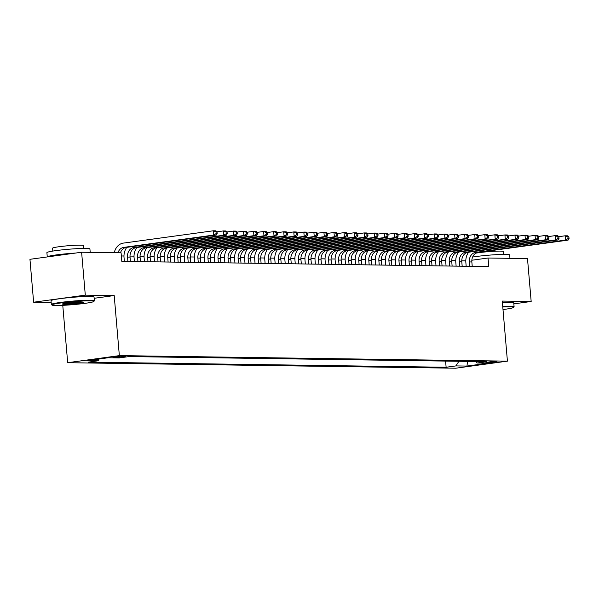 <?xml version="1.0" encoding="UTF-8"?>
<svg xmlns="http://www.w3.org/2000/svg" width="599" height="599" viewBox="0 0 599 599"><rect width="100%" height="100%" fill="white"/><g stroke="black" fill="none" stroke-linecap="round" stroke-linejoin="round"><path stroke-width="0.9" d="M495.882 361.504A5.526 0.389 175.1 0 0 489.712 361.886A5.526 0.389 175.1 0 0 485.909 362.59A5.526 0.389 175.1 0 0 486.95 362.732A5.526 0.389 175.1 0 0 493.119 362.35A5.526 0.389 175.1 0 0 496.923 361.646A5.526 0.389 175.1 0 0 495.882 361.504M67.68 362.695L455.749 368.213L507.42 361.145L119.351 355.619L67.68 362.695L62.768 305.333M94.148 298.295L114.199 295.554L85.298 295.142L33.626 302.21L51.177 302.465M33.626 302.21L29.95 259.307L81.614 252.231L85.298 295.142M81.614 252.231L121.08 252.793L121.814 261.374L488.769 266.6L488.035 258.019L471.847 260.236M113.997 357.401L116.206 357.431A5.354 0.382 175.1 0 0 122.189 357.064A5.354 0.382 175.1 0 0 125.872 356.383A5.354 0.382 175.1 0 0 124.869 356.248L122.653 356.218A5.354 0.382 175.1 0 0 116.67 356.585A5.354 0.382 175.1 0 0 112.994 357.266A5.354 0.382 175.1 0 0 113.997 357.401L113.96 356.967M475.599 361.511L477.118 363.009L486.89 361.676L128.987 356.585L119.208 357.917L108.149 357.76L86.922 360.665L97.981 360.823L88.21 362.163L446.12 367.254L455.891 365.914L458.931 361.279M477.118 363.009L488.178 363.166L466.95 366.071L455.891 365.914M513.852 303.858L531.171 301.484L527.494 258.581L488.035 258.019M531.171 301.484L502.269 301.072L507.42 361.145M114.199 295.554L119.351 355.619M465.79 260.864L461.762 260.805M455.742 260.722L451.706 260.662M445.686 260.58L441.658 260.52M435.63 260.438L431.602 260.378M425.582 260.295L421.546 260.236M415.526 260.153L411.498 260.093M405.471 260.003L401.442 259.951M395.415 259.861L391.387 259.809M385.367 259.719L381.331 259.667M375.311 259.577L371.283 259.524M365.255 259.434L361.227 259.374M355.207 259.292L351.171 259.232M345.151 259.15L341.123 259.09M335.096 259.008L331.067 258.948M325.04 258.865L321.012 258.805M314.992 258.723L310.956 258.663M304.936 258.573L300.908 258.521M294.88 258.431L290.852 258.379M284.832 258.289L280.796 258.236M274.776 258.147L270.748 258.087M264.721 258.004L260.692 257.944M254.665 257.862L250.637 257.802M244.617 257.72L240.581 257.66M234.561 257.577L230.533 257.518M224.505 257.435L220.477 257.375M214.449 257.293L210.421 257.233M204.401 257.143L200.366 257.091M194.346 257.001L190.317 256.949M184.29 256.859L180.262 256.806M174.242 256.716L170.206 256.657M164.186 256.574L160.158 256.514M154.13 256.432L150.102 256.372M144.074 256.29L140.046 256.23M134.026 256.147L129.99 256.087M123.971 256.005L121.35 255.968M99.187 358.988L97.981 360.823M445.589 361.085L446.12 367.254M466.95 366.071L467.542 361.399M117.951 252.748A8.633 7.023 90.8 0 1 123.708 247.394L213.708 235.078L213.341 230.787L123.342 243.104A12.953 10.527 -89.2 0 0 114.274 252.696M120.466 252.785A8.633 7.023 90.8 0 1 126.224 247.432L216.224 235.108L213.708 235.078L216.172 233.55L217.175 233.565L217.025 231.85L216.022 231.835L216.172 233.55M216.022 231.835L213.341 230.787L215.857 230.817L217.025 231.85M216.224 235.108L217.175 233.565M89.932 300.825A21.07 1.498 175.1 0 0 65.688 302.36A21.07 1.498 175.1 0 0 51.971 305.056A21.07 1.498 175.1 0 0 55.864 305.483A21.07 1.498 175.1 0 0 78.686 304.105A21.07 1.498 175.1 0 0 93.848 301.462A21.07 1.498 175.1 0 0 89.932 300.825M51.971 305.056L51.409 304.584A21.586 1.535 -4.9 0 1 51.349 304.487A21.586 1.535 -4.9 0 1 66.19 301.739A21.586 1.535 -4.9 0 1 90.307 300.249A21.586 1.535 -4.9 0 1 94.365 300.795A21.586 1.535 -4.9 0 1 94.32 300.908L93.848 301.462M81.419 301.986A10.535 0.749 -4.9 0 1 83.366 302.203A10.535 0.749 -4.9 0 1 76.507 303.551A10.535 0.749 -4.9 0 1 64.385 304.322A10.535 0.749 -4.9 0 1 62.423 304A10.535 0.749 -4.9 0 1 70.008 302.675A10.535 0.749 -4.9 0 1 81.419 301.986M63.322 303.663A10.018 0.711 175.1 0 0 64.759 303.745A10.018 0.711 175.1 0 0 74.523 303.199A10.018 0.711 175.1 0 0 82.422 302.023M75.639 253.055A21.586 1.535 -4.9 0 0 47.269 256.934L46.902 252.651A21.586 1.535 -4.9 0 1 61.749 249.91A21.586 1.535 -4.9 0 1 85.867 248.42A21.586 1.535 -4.9 0 1 89.917 248.967L90.209 252.359M52.832 251.071L52.585 248.188A15.544 1.108 -4.9 0 1 63.277 246.211A15.544 1.108 -4.9 0 1 80.64 245.141A15.544 1.108 -4.9 0 1 83.561 245.53L83.808 248.42M51.349 304.487L51.027 300.705A21.586 1.535 -4.9 0 1 65.868 297.965A21.586 1.535 -4.9 0 1 89.985 296.475A21.586 1.535 -4.9 0 1 94.043 297.022L94.365 300.795M502.995 309.548A21.07 1.498 175.1 0 0 513.583 307.437A21.07 1.498 175.1 0 0 509.674 306.793A21.07 1.498 175.1 0 0 502.771 306.943M502.726 306.389A21.586 1.535 -4.9 0 1 510.049 306.224A21.586 1.535 -4.9 0 1 514.099 306.77A21.586 1.535 -4.9 0 1 514.054 306.883L513.583 307.437M472.626 257.038A21.586 1.535 -4.9 0 1 505.601 254.388A21.586 1.535 -4.9 0 1 509.659 254.934L509.951 258.326M476.048 253.115A15.544 1.108 -4.9 0 1 500.382 251.108A15.544 1.108 -4.9 0 1 503.295 251.505L503.542 254.388M502.404 302.615A21.586 1.535 -4.9 0 1 509.727 302.443A21.586 1.535 -4.9 0 1 513.777 302.989L514.099 306.77M130.41 261.501L130.035 257.113A8.633 7.023 90.8 0 1 136.28 247.574L226.28 235.257L223.764 235.22L223.397 230.929L216.98 231.806M127.894 261.464L127.52 257.076A8.633 7.023 90.8 0 1 133.764 247.537L223.764 235.22L226.22 233.692L227.231 233.707L227.081 231.993L226.078 231.978L226.22 233.692M126.793 247.35A12.953 10.527 -89.2 0 0 124.03 257.555L124.36 261.411M226.078 231.978L223.397 230.929L225.905 230.967L227.081 231.993M226.28 235.257L227.231 233.707M140.465 261.643L140.084 257.256A8.633 7.023 90.8 0 1 146.328 247.716L236.328 235.4L233.82 235.362L233.453 231.072L227.028 231.948M137.95 261.606L137.575 257.218A8.633 7.023 90.8 0 1 143.82 247.679L233.82 235.362L236.276 233.835L237.279 233.85L237.137 232.135L236.126 232.12L236.276 233.835M136.842 247.492A12.953 10.527 -89.2 0 0 134.079 257.697L134.416 261.553M236.126 232.12L233.453 231.072L235.961 231.109L237.137 232.135M236.328 235.4L237.279 233.85M150.514 261.785L150.139 257.398A8.633 7.023 90.8 0 1 156.384 247.859L246.384 235.542L243.868 235.504L243.501 231.214L237.084 232.09M148.005 261.748L147.624 257.36A8.633 7.023 90.8 0 1 153.876 247.821L243.868 235.504L246.331 233.977L247.335 233.992L247.185 232.277L246.182 232.262L246.331 233.977M146.897 247.642A12.953 10.527 -89.2 0 0 144.134 257.84L144.464 261.703M246.182 232.262L243.501 231.214L246.017 231.251L247.185 232.277M246.384 235.542L247.335 233.992M160.569 261.928L160.195 257.54A8.633 7.023 90.8 0 1 166.44 248.001L256.439 235.684L253.924 235.647L253.557 231.356L247.14 232.232M158.054 261.89L157.679 257.503A8.633 7.023 90.8 0 1 163.924 247.964L253.924 235.647L256.379 234.119L257.39 234.134L257.241 232.419L256.237 232.405L256.379 234.119M156.953 247.784A12.953 10.527 -89.2 0 0 154.19 257.982L154.52 261.845M256.237 232.405L253.557 231.356L256.072 231.394L257.241 232.419M256.439 235.684L257.39 234.134M170.625 262.07L170.243 257.682A8.633 7.023 90.8 0 1 176.495 248.143L266.488 235.826L263.979 235.789L263.612 231.499L257.196 232.375M168.109 262.033L167.735 257.645A8.633 7.023 90.8 0 1 173.98 248.106L263.979 235.789L266.435 234.269L267.439 234.276L267.296 232.562L266.293 232.547L266.435 234.269M167.009 247.926A12.953 10.527 -89.2 0 0 164.238 258.124L164.575 261.988M266.293 232.547L263.612 231.499L266.121 231.536L267.296 232.562M266.488 235.826L267.439 234.276M180.673 262.212L180.299 257.825A8.633 7.023 90.8 0 1 186.544 248.286L276.543 235.969L274.035 235.931L273.661 231.641L267.244 232.524M178.165 262.182L177.783 257.787A8.633 7.023 90.8 0 1 184.035 248.256L274.035 235.931L276.491 234.411L277.494 234.426L277.352 232.704L276.341 232.689L276.491 234.411M177.057 248.068A12.953 10.527 -89.2 0 0 174.294 258.266L174.623 262.13M276.341 232.689L273.661 231.641L276.176 231.678L277.352 232.704M276.543 235.969L277.494 234.426M190.729 262.355L190.355 257.967A8.633 7.023 90.8 0 1 196.599 248.428L286.599 236.111L284.083 236.073L283.716 231.783L277.3 232.667M188.213 262.325L187.839 257.929A8.633 7.023 90.8 0 1 194.083 248.398L284.083 236.073L286.547 234.553L287.55 234.568L287.4 232.846L286.397 232.839L286.547 234.553M187.113 248.211A12.953 10.527 -89.2 0 0 184.35 258.409L184.679 262.272M286.397 232.839L283.716 231.783L286.232 231.82L287.4 232.846M286.599 236.111L287.55 234.568M200.785 262.504L200.41 258.109A8.633 7.023 90.8 0 1 206.655 248.578L296.655 236.253L294.139 236.223L293.772 231.925L287.355 232.809M198.269 262.467L197.895 258.079A8.633 7.023 90.8 0 1 204.139 248.54L294.139 236.223L296.595 234.696L297.606 234.711L297.456 232.996L296.453 232.981L296.595 234.696M197.168 248.353A12.953 10.527 -89.2 0 0 194.405 258.551L194.735 262.414M296.453 232.981L293.772 231.925L296.28 231.963L297.456 232.996M296.655 236.253L297.606 234.711M210.841 262.647L210.459 258.251A8.633 7.023 90.8 0 1 216.711 248.72L306.703 236.395L304.195 236.365L303.828 232.075L297.411 232.951M208.325 262.609L207.95 258.221A8.633 7.023 90.8 0 1 214.195 248.682L304.195 236.365L306.651 234.838L307.654 234.853L307.512 233.138L306.501 233.123L306.651 234.838M207.217 248.495A12.953 10.527 -89.2 0 0 204.454 258.693L204.791 262.557M306.501 233.123L303.828 232.075L306.336 232.105L307.512 233.138M306.703 236.395L307.654 234.853M220.889 262.789L220.514 258.394A8.633 7.023 90.8 0 1 226.759 248.862L316.759 236.538L314.243 236.508L313.876 232.217L307.459 233.093M218.38 262.751L217.999 258.364A8.633 7.023 90.8 0 1 224.251 248.825L314.243 236.508L316.706 234.98L317.71 234.995L317.56 233.281L316.557 233.266L316.706 234.98M217.272 248.637A12.953 10.527 -89.2 0 0 214.509 258.843L214.839 262.699M316.557 233.266L313.876 232.217L316.392 232.247L317.56 233.281M316.759 236.538L317.71 234.995M230.944 262.931L230.57 258.543A8.633 7.023 90.8 0 1 236.815 249.004L326.814 236.687L324.299 236.65L323.932 232.36L317.515 233.236M228.429 262.894L228.054 258.506A8.633 7.023 90.8 0 1 234.299 248.967L324.299 236.65L326.762 235.122L327.765 235.137L327.616 233.423L326.612 233.408L326.762 235.122M227.328 248.78A12.953 10.527 -89.2 0 0 224.565 258.985L224.895 262.841M326.612 233.408L323.932 232.36L326.448 232.397L327.616 233.423M326.814 236.687L327.765 235.137M241 263.073L240.618 258.686A8.633 7.023 90.8 0 1 246.87 249.147L336.863 236.83L334.354 236.792L333.987 232.502L327.571 233.378M238.484 263.036L238.11 258.648A8.633 7.023 90.8 0 1 244.355 249.109L334.354 236.792L336.81 235.265L337.814 235.28L337.671 233.565L336.668 233.55L336.81 235.265M237.384 248.929A12.953 10.527 -89.2 0 0 234.621 259.127L234.95 262.983M336.668 233.55L333.987 232.502L336.496 232.539L337.671 233.565M336.863 236.83L337.814 235.28M251.048 263.216L250.674 258.828A8.633 7.023 90.8 0 1 256.919 249.289L346.918 236.972L344.41 236.934L344.036 232.644L337.619 233.52M248.54 263.178L248.158 258.79A8.633 7.023 90.8 0 1 254.41 249.251L344.41 236.934L346.866 235.407L347.869 235.422L347.727 233.707L346.716 233.692L346.866 235.407M247.432 249.072A12.953 10.527 -89.2 0 0 244.669 259.27L244.998 263.133M346.716 233.692L344.036 232.644L346.551 232.682L347.727 233.707M346.918 236.972L347.869 235.422M261.104 263.358L260.73 258.97A8.633 7.023 90.8 0 1 266.974 249.431L356.974 237.114L354.458 237.077L354.091 232.786L347.675 233.662M258.588 263.32L258.214 258.933A8.633 7.023 90.8 0 1 264.459 249.394L354.458 237.077L356.922 235.549L357.925 235.564L357.775 233.85L356.772 233.835L356.922 235.549M257.488 249.214A12.953 10.527 -89.2 0 0 254.725 259.412L255.054 263.275M356.772 233.835L354.091 232.786L356.607 232.824L357.775 233.85M356.974 237.114L357.925 235.564M271.16 263.5L270.785 259.112A8.633 7.023 90.8 0 1 277.03 249.573L367.03 237.256L364.514 237.219L364.147 232.929L357.73 233.805M268.644 263.463L268.27 259.075A8.633 7.023 90.8 0 1 274.514 249.536L364.514 237.219L366.97 235.699L367.981 235.707L367.831 233.992L366.828 233.977L366.97 235.699M267.543 249.356A12.953 10.527 -89.2 0 0 264.78 259.554L265.11 263.418M366.828 233.977L364.147 232.929L366.663 232.966L367.831 233.992M367.03 237.256L367.981 235.707M281.216 263.642L280.834 259.255A8.633 7.023 90.8 0 1 287.086 249.716L377.078 237.399L374.57 237.361L374.203 233.071L367.786 233.954M278.7 263.612L278.325 259.217A8.633 7.023 90.8 0 1 284.57 249.686L374.57 237.361L377.026 235.841L378.029 235.856L377.887 234.134L376.876 234.119L377.026 235.841M277.592 249.498A12.953 10.527 -89.2 0 0 274.829 259.696L275.166 263.56M376.876 234.119L374.203 233.071L376.711 233.108L377.887 234.134M377.078 237.399L378.029 235.856M291.264 263.785L290.889 259.397A8.633 7.023 90.8 0 1 297.134 249.858L387.134 237.541L384.618 237.504L384.251 233.213L377.834 234.097M288.755 263.755L288.374 259.36A8.633 7.023 90.8 0 1 294.626 249.828L384.618 237.504L387.081 235.984L388.085 235.999L387.935 234.276L386.932 234.269L387.081 235.984M287.647 249.641A12.953 10.527 -89.2 0 0 284.884 259.839L285.214 263.702M386.932 234.269L384.251 233.213L386.767 233.251L387.935 234.276M387.134 237.541L388.085 235.999M301.319 263.934L300.945 259.539A8.633 7.023 90.8 0 1 307.19 250.008L397.189 237.683L394.674 237.653L394.307 233.355L387.89 234.239M298.804 263.897L298.429 259.509A8.633 7.023 90.8 0 1 304.674 249.97L394.674 237.653L397.137 236.126L398.14 236.141L397.991 234.426L396.987 234.411L397.137 236.126M297.703 249.783A12.953 10.527 -89.2 0 0 294.94 259.981L295.27 263.845M396.987 234.411L394.307 233.355L396.823 233.393L397.991 234.426M397.189 237.683L398.14 236.141M311.375 264.077L310.993 259.681A8.633 7.023 90.8 0 1 317.245 250.15L407.245 237.825L404.729 237.796L404.362 233.505L397.946 234.381M308.859 264.039L308.485 259.652A8.633 7.023 90.8 0 1 314.73 250.112L404.729 237.796L407.185 236.268L408.196 236.283L408.046 234.568L407.043 234.553L407.185 236.268M307.759 249.925A12.953 10.527 -89.2 0 0 304.996 260.123L305.325 263.987M407.043 234.553L404.362 233.505L406.871 233.535L408.046 234.568M407.245 237.825L408.196 236.283M321.423 264.219L321.049 259.831A8.633 7.023 90.8 0 1 327.294 250.292L417.293 237.975L414.785 237.938L414.411 233.647L407.994 234.523M318.915 264.181L318.541 259.794A8.633 7.023 90.8 0 1 324.785 250.255L414.785 237.938L417.241 236.41L418.244 236.425L418.102 234.711L417.091 234.696L417.241 236.41M317.807 250.068A12.953 10.527 -89.2 0 0 315.044 260.273L315.373 264.129M417.091 234.696L414.411 233.647L416.926 233.677L418.102 234.711M417.293 237.975L418.244 236.425M331.479 264.361L331.105 259.973A8.633 7.023 90.8 0 1 337.349 250.434L427.349 238.117L424.833 238.08L424.466 233.79L418.05 234.666M328.963 264.324L328.589 259.936A8.633 7.023 90.8 0 1 334.834 250.397L424.833 238.08L427.297 236.553L428.3 236.568L428.15 234.853L427.147 234.838L427.297 236.553M327.863 250.21A12.953 10.527 -89.2 0 0 325.1 260.415L325.429 264.271M427.147 234.838L424.466 233.79L426.982 233.827L428.15 234.853M427.349 238.117L428.3 236.568M341.535 264.503L341.16 260.116A8.633 7.023 90.8 0 1 347.405 250.577L437.405 238.26L434.889 238.222L434.522 233.932L428.105 234.808M339.019 264.466L338.645 260.078A8.633 7.023 90.8 0 1 344.889 250.539L434.889 238.222L437.345 236.695L438.356 236.71L438.206 234.995L437.203 234.98L437.345 236.695M337.918 250.36A12.953 10.527 -89.2 0 0 335.155 260.558L335.485 264.414M437.203 234.98L434.522 233.932L437.038 233.969L438.206 234.995M437.405 238.26L438.356 236.71M351.591 264.646L351.209 260.258A8.633 7.023 90.8 0 1 357.461 250.719L447.453 238.402L444.945 238.365L444.578 234.074L438.161 234.95M349.075 264.608L348.7 260.221A8.633 7.023 90.8 0 1 354.945 250.682L444.945 238.365L447.401 236.837L448.404 236.852L448.262 235.137L447.251 235.122L447.401 236.837M347.967 250.502A12.953 10.527 -89.2 0 0 345.204 260.7L345.541 264.563M447.251 235.122L444.578 234.074L447.086 234.112L448.262 235.137M447.453 238.402L448.404 236.852M361.639 264.788L361.264 260.4A8.633 7.023 90.8 0 1 367.509 250.861L457.509 238.544L454.993 238.507L454.626 234.216L448.209 235.093M359.13 264.751L358.749 260.363A8.633 7.023 90.8 0 1 365.001 250.824L454.993 238.507L457.456 236.979L458.46 236.994L458.31 235.28L457.307 235.265L457.456 236.979M358.022 250.644A12.953 10.527 -89.2 0 0 355.259 260.842L355.589 264.706M457.307 235.265L454.626 234.216L457.142 234.254L458.31 235.28M457.509 238.544L458.46 236.994M371.694 264.93L371.32 260.543A8.633 7.023 90.8 0 1 377.565 251.003L467.564 238.687L465.049 238.649L464.682 234.359L458.265 235.242M369.179 264.9L368.804 260.505A8.633 7.023 90.8 0 1 375.049 250.974L465.049 238.649L467.512 237.129L468.515 237.144L468.366 235.422L467.362 235.407L467.512 237.129M368.078 250.786A12.953 10.527 -89.2 0 0 365.315 260.984L365.645 264.848M467.362 235.407L464.682 234.359L467.198 234.396L468.366 235.422M467.564 238.687L468.515 237.144M381.75 265.072L381.368 260.685A8.633 7.023 90.8 0 1 387.62 251.146L477.62 238.829L475.104 238.791L474.737 234.501L468.321 235.385M379.234 265.043L378.86 260.647A8.633 7.023 90.8 0 1 385.105 251.116L475.104 238.791L477.56 237.271L478.571 237.286L478.421 235.564L477.418 235.549L477.56 237.271M378.134 250.929A12.953 10.527 -89.2 0 0 375.371 261.127L375.7 264.99M477.418 235.549L474.737 234.501L477.246 234.538L478.421 235.564M477.62 238.829L478.571 237.286M391.798 265.215L391.424 260.827A8.633 7.023 90.8 0 1 397.669 251.295L487.668 238.971L485.16 238.934L484.786 234.643L478.369 235.527M389.29 265.185L388.916 260.79A8.633 7.023 90.8 0 1 395.16 251.258L485.16 238.934L487.616 237.414L488.619 237.429L488.477 235.707L487.466 235.699L487.616 237.414M388.182 251.071A12.953 10.527 -89.2 0 0 385.419 261.269L385.749 265.132M487.466 235.699L484.786 234.643L487.301 234.681L488.477 235.707M487.668 238.971L488.619 237.429M401.854 265.364L401.48 260.969A8.633 7.023 90.8 0 1 407.724 251.438L497.724 239.113L495.208 239.083L494.841 234.793L488.425 235.669M399.346 265.327L398.964 260.939A8.633 7.023 90.8 0 1 405.209 251.4L495.208 239.083L497.672 237.556L498.675 237.571L498.525 235.856L497.522 235.841L497.672 237.556M398.238 251.213A12.953 10.527 -89.2 0 0 395.475 261.411L395.804 265.275M497.522 235.841L494.841 234.793L497.357 234.823L498.525 235.856M497.724 239.113L498.675 237.571M411.91 265.507L411.535 261.112A8.633 7.023 90.8 0 1 417.78 251.58L507.78 239.256L505.264 239.226L504.897 234.935L498.48 235.811M409.394 265.469L409.02 261.082A8.633 7.023 90.8 0 1 415.264 251.543L505.264 239.226L507.72 237.698L508.731 237.713L508.581 235.999L507.578 235.984L507.72 237.698M408.293 251.355A12.953 10.527 -89.2 0 0 405.53 261.553L405.86 265.417M507.578 235.984L504.897 234.935L507.413 234.965L508.581 235.999M507.78 239.256L508.731 237.713M421.966 265.649L421.584 261.261A8.633 7.023 90.8 0 1 427.836 251.722L517.828 239.405L515.32 239.368L514.953 235.078L508.536 235.954M419.45 265.612L419.075 261.224A8.633 7.023 90.8 0 1 425.32 251.685L515.32 239.368L517.776 237.84L518.779 237.855L518.637 236.141L517.626 236.126L517.776 237.84M418.342 251.498A12.953 10.527 -89.2 0 0 415.579 261.703L415.916 265.559M517.626 236.126L514.953 235.078L517.461 235.115L518.637 236.141M517.828 239.405L518.779 237.855M432.014 265.791L431.639 261.404A8.633 7.023 90.8 0 1 437.884 251.865L527.884 239.548L525.368 239.51L525.001 235.22L518.584 236.096M429.505 265.754L429.124 261.366A8.633 7.023 90.8 0 1 435.376 251.827L525.368 239.51L527.831 237.983L528.835 237.998L528.685 236.283L527.682 236.268L527.831 237.983M428.397 251.64A12.953 10.527 -89.2 0 0 425.634 261.845L425.964 265.701M527.682 236.268L525.001 235.22L527.517 235.257L528.685 236.283M527.884 239.548L528.835 237.998M442.069 265.934L441.695 261.546A8.633 7.023 90.8 0 1 447.94 252.007L537.939 239.69L535.424 239.652L535.057 235.362L528.64 236.238M439.554 265.896L439.179 261.508A8.633 7.023 90.8 0 1 445.424 251.969L535.424 239.652L537.887 238.125L538.89 238.14L538.741 236.425L537.737 236.41L537.887 238.125M438.453 251.79A12.953 10.527 -89.2 0 0 435.69 261.988L436.02 265.851M537.737 236.41L535.057 235.362L537.573 235.4L538.741 236.425M537.939 239.69L538.89 238.14M452.125 266.076L451.751 261.688A8.633 7.023 90.8 0 1 457.995 252.149L547.995 239.832L545.479 239.795L545.112 235.504L538.696 236.38M449.609 266.038L449.235 261.651A8.633 7.023 90.8 0 1 455.48 252.112L545.479 239.795L547.935 238.267L548.946 238.282L548.796 236.568L547.793 236.553L547.935 238.267M448.509 251.932A12.953 10.527 -89.2 0 0 445.746 262.13L446.075 265.993M547.793 236.553L545.112 235.504L547.621 235.542L548.796 236.568M547.995 239.832L548.946 238.282M462.173 266.218L461.799 261.83A8.633 7.023 90.8 0 1 468.044 252.291L558.043 239.974L555.535 239.937L555.161 235.647L548.744 236.523M459.665 266.181L459.291 261.793A8.633 7.023 90.8 0 1 465.535 252.254L555.535 239.937L557.991 238.417L558.994 238.424L558.852 236.71L557.841 236.695L557.991 238.417M458.557 252.074A12.953 10.527 -89.2 0 0 455.794 262.272L456.131 266.136M557.841 236.695L555.161 235.647L557.676 235.684L558.852 236.71M558.043 239.974L558.994 238.424M472.229 266.36L471.855 261.973A8.633 7.023 90.8 0 1 478.099 252.434L568.099 240.117L565.583 240.079L565.216 235.789L558.8 236.672M469.721 266.33L469.339 261.935A8.633 7.023 90.8 0 1 475.591 252.404L565.583 240.079L568.047 238.559L569.05 238.574L568.9 236.852L567.897 236.837L568.047 238.559M468.613 252.216A12.953 10.527 -89.2 0 0 465.85 262.414L466.179 266.278M567.897 236.837L565.216 235.789L567.732 235.826L568.9 236.852M568.099 240.117L569.05 238.574M116.139 356.645L116.206 357.431M123.708 247.394L126.224 247.432M127.52 257.076L130.035 257.113M133.764 247.537L136.28 247.574M137.575 257.218L140.084 257.256M143.82 247.679L146.328 247.716M147.624 257.36L150.139 257.398M153.876 247.821L156.384 247.859M157.679 257.503L160.195 257.54M163.924 247.964L166.44 248.001M167.735 257.645L170.243 257.682M173.98 248.106L176.495 248.143M177.783 257.787L180.299 257.825M184.035 248.256L186.544 248.286M187.839 257.929L190.355 257.967M194.083 248.398L196.599 248.428M197.895 258.079L200.41 258.109M204.139 248.54L206.655 248.578M207.95 258.221L210.459 258.251M214.195 248.682L216.711 248.72M217.999 258.364L220.514 258.394M224.251 248.825L226.759 248.862M228.054 258.506L230.57 258.543M234.299 248.967L236.815 249.004M238.11 258.648L240.618 258.686M244.355 249.109L246.87 249.147M248.158 258.79L250.674 258.828M254.41 249.251L256.919 249.289M258.214 258.933L260.73 258.97M264.459 249.394L266.974 249.431M268.27 259.075L270.785 259.112M274.514 249.536L277.03 249.573M278.325 259.217L280.834 259.255M284.57 249.686L287.086 249.716M288.374 259.36L290.889 259.397M294.626 249.828L297.134 249.858M298.429 259.509L300.945 259.539M304.674 249.97L307.19 250.008M308.485 259.652L310.993 259.681M314.73 250.112L317.245 250.15M318.541 259.794L321.049 259.831M324.785 250.255L327.294 250.292M328.589 259.936L331.105 259.973M334.834 250.397L337.349 250.434M338.645 260.078L341.16 260.116M344.889 250.539L347.405 250.577M348.7 260.221L351.209 260.258M354.945 250.682L357.461 250.719M358.749 260.363L361.264 260.4M365.001 250.824L367.509 250.861M368.804 260.505L371.32 260.543M375.049 250.974L377.565 251.003M378.86 260.647L381.368 260.685M385.105 251.116L387.62 251.146M388.916 260.79L391.424 260.827M395.16 251.258L397.669 251.295M398.964 260.939L401.48 260.969M405.209 251.4L407.724 251.438M409.02 261.082L411.535 261.112M415.264 251.543L417.78 251.58M419.075 261.224L421.584 261.261M425.32 251.685L427.836 251.722M429.124 261.366L431.639 261.404M435.376 251.827L437.884 251.865M439.179 261.508L441.695 261.546M445.424 251.969L447.94 252.007M449.235 261.651L451.751 261.688M455.48 252.112L457.995 252.149M459.291 261.793L461.799 261.83M465.535 252.254L468.044 252.291M469.339 261.935L471.855 261.973M475.591 252.404L478.099 252.434"/></g></svg>
